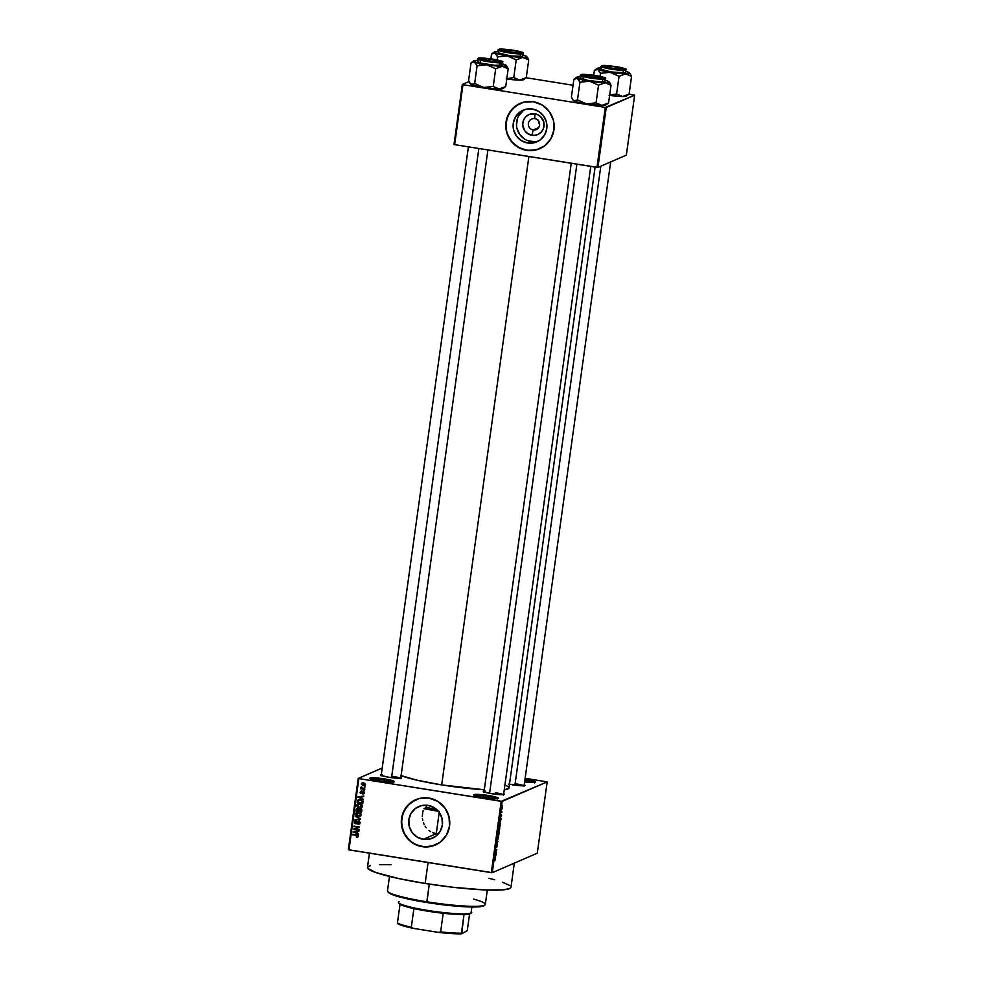 <?xml version="1.0" encoding="UTF-8"?>
<svg xmlns="http://www.w3.org/2000/svg" width="983" height="983" viewBox="0 0 983 983"><rect width="100%" height="100%" fill="white"/><g stroke="black" fill="none" stroke-linecap="round" stroke-linejoin="round"><path stroke-width="1.47" d="M488.121 796.377A11.526 1.29 7.9 0 0 474.752 795.542A11.526 1.29 -172.1 0 1 488.121 796.377L487.875 798.171L488.121 796.377A11.526 1.29 -172.1 0 1 497.103 798.638A11.526 1.29 7.9 0 0 488.121 796.377L488.404 795.493L488.121 796.377M483.611 797.569A12.349 1.376 -172.1 0 1 473.831 795.001A12.349 1.376 -172.1 0 1 488.404 795.493L498 797.913L492.79 798.626L479.2 796.758L473.769 794.854L477.357 794.362L488.404 795.493A12.349 1.376 -172.1 0 1 498.135 798.38A12.349 1.376 -172.1 0 1 483.611 797.569M525.475 780.207A11.526 1.29 7.9 0 0 524.885 780.109A11.526 1.29 -172.1 0 1 525.475 780.207L525.229 781.989L525.475 780.207A11.526 1.29 -172.1 0 1 534.457 782.468A11.526 1.29 7.9 0 0 525.475 780.207L525.745 779.322L525.475 780.207M525.008 779.212A12.349 1.376 -172.1 0 1 525.745 779.322L535.588 782.038L524.627 781.915A12.349 1.376 -172.1 0 0 535.489 782.198A12.349 1.376 -172.1 0 0 525.745 779.322L525.008 779.212M384.169 779.777A11.526 1.29 7.9 0 0 370.788 778.929A11.526 1.29 -172.1 0 1 384.169 779.777L383.923 781.559L384.169 779.777A11.526 1.29 -172.1 0 1 393.151 782.038A11.526 1.29 7.9 0 0 384.169 779.777L384.439 778.892L384.169 779.777M379.659 780.969A12.349 1.376 -172.1 0 1 369.878 778.401A12.349 1.376 -172.1 0 1 384.439 778.892L394.048 781.301L388.838 782.026L375.248 780.158L369.817 778.253L373.405 777.762L384.439 778.892A12.349 1.376 -172.1 0 1 394.183 781.768A12.349 1.376 -172.1 0 1 379.659 780.969M534.764 118.624A5.763 5.628 -113.4 0 0 528.387 123.403A5.763 5.628 -113.4 0 0 533.191 129.965L531.926 135.298A10.936 10.69 66.6 0 1 522.796 122.838A10.936 10.69 66.6 0 1 534.912 113.782L534.764 118.624A5.763 5.628 66.6 0 1 536.276 129.584A5.763 5.628 66.6 0 1 528.387 124.988A5.763 5.628 66.6 0 1 534.764 118.624L534.912 113.782L536.951 114.323L540.552 116.535L543.796 121.99L543.538 128.306L541.412 131.931L538.07 134.425L534.015 135.421L527.969 133.835L524.848 130.948L522.71 124.976L523.288 120.774L525.413 117.149L528.756 114.655L534.912 113.782A10.936 10.69 66.6 0 1 544.029 126.242A10.936 10.69 66.6 0 1 531.926 135.298L533.191 129.965L538.659 127.606L533.191 129.965A5.763 5.628 -113.4 0 0 539.581 125.185A5.763 5.628 -113.4 0 0 534.764 118.624M539.028 123.526L538.623 122.482L539.028 123.526M538.426 121.339L538.475 120.135L538.426 121.339M524.91 109.531A17.252 16.858 -113.4 0 0 531.053 141.527L527.674 142.99A17.252 16.858 66.6 0 1 523.177 110.17A17.252 16.858 66.6 0 1 532.381 109.027L538.623 111.337L543.55 115.896L546.413 121.978L546.794 128.687L544.607 134.978L540.22 139.905L534.26 142.719L527.674 142.99L521.432 140.667L516.517 136.121L513.642 130.026L513.273 123.33L515.448 117.038L519.847 112.099L525.794 109.297L532.381 109.027A17.252 16.858 66.6 0 1 536.89 141.835A17.252 16.858 66.6 0 1 527.674 142.99L531.053 141.527A17.252 16.858 -113.4 0 0 538.537 141.011M520.154 103.375L520.216 103.35A24.698 24.133 -113.4 0 0 526.655 150.313L526.593 150.338A24.698 24.133 66.6 0 1 520.154 103.375A24.698 24.133 66.6 0 1 533.339 101.728L523.902 102.109L515.387 106.139L509.096 113.192L505.975 122.199L506.515 131.796L510.619 140.508L517.672 147.02L526.593 150.338L536.03 149.957L544.545 145.926L550.836 138.873L553.957 129.867L553.417 120.27L549.313 111.558L542.26 105.046L533.339 101.728A24.698 24.133 66.6 0 1 539.778 148.691A24.698 24.133 66.6 0 1 526.593 150.338L526.655 150.313A24.698 24.133 -113.4 0 0 539.814 148.679L539.839 148.666M423.243 839.322A17.252 16.858 66.6 0 1 418.746 806.515A17.252 16.858 66.6 0 1 427.961 805.36L434.191 807.682L439.118 812.228L441.994 818.323L442.362 825.02L440.187 831.311L435.788 836.238L429.841 839.052L423.243 839.322L417.013 837.012L412.086 832.454L409.211 826.371L408.842 819.662L411.017 813.371L415.416 808.444L421.363 805.63L427.961 805.36A17.252 16.858 66.6 0 1 432.459 838.18A17.252 16.858 66.6 0 1 423.243 839.322L436.268 833.682L423.243 839.322M432.422 832.564L436.268 833.682L432.422 832.564M429.006 830.537L430.652 831.655L429.006 830.537M426.192 827.76L425.037 826.125L426.192 827.76M424.078 824.368L423.317 822.488L424.078 824.368M422.764 820.535L422.42 818.532L422.764 820.535M422.297 816.492L422.702 812.45L422.297 816.492M423.231 810.496L422.702 812.45L423.231 810.496M425.688 807.903L423.98 808.64L425.688 807.903L426.966 805.63L425.688 807.903M415.76 799.695A24.698 24.133 -113.4 0 0 422.235 846.646L422.162 846.682A24.698 24.133 66.6 0 1 415.723 799.707A24.698 24.133 66.6 0 1 428.907 798.061L419.471 798.442L410.955 802.472L404.664 809.525L401.555 818.544L402.084 828.128L406.188 836.852L413.241 843.365L422.162 846.682L431.598 846.289L440.114 842.271L446.417 835.218L449.526 826.199L448.998 816.603L444.881 807.891L437.84 801.378L428.907 798.061A24.698 24.133 66.6 0 1 435.358 845.036A24.698 24.133 66.6 0 1 422.162 846.682L422.235 846.646A24.698 24.133 -113.4 0 0 435.383 845.011L435.358 845.036M503.652 793.686L504.254 794.461L502.669 794.682L491.783 793.699A10.702 1.192 -172.1 0 1 483.304 791.475A10.702 1.192 -172.1 0 1 484.14 790.996M400.818 777.258L401.42 778.045L399.835 778.253L388.949 777.283A10.702 1.192 -172.1 0 1 380.47 775.046A10.702 1.192 -172.1 0 1 381.306 774.567M392.819 776.361L392.622 777.786L392.819 776.361A9.879 1.106 7.9 0 1 400.413 778.229M516.186 783.893L515.989 785.319L516.186 783.893A9.879 1.106 -172.1 0 1 523.779 785.761A9.879 1.106 7.9 0 0 516.186 783.893M369.436 853.158L367.458 867.411A72.435 8.085 7.9 0 0 425.16 883.459L428.072 862.533L425.16 883.459A72.435 8.085 7.9 0 0 510.963 887.33L514.318 863.135M528.891 156.506L441.686 784.913A56.793 6.34 7.9 0 0 484.3 789.767L441.686 784.913L528.891 156.506M506.552 785.663L508.702 787.199L508.69 788.452L504.254 789.779A56.793 6.34 7.9 0 0 508.961 787.948L595.108 167.085M547.175 781.89L502.166 801.391L492.274 872.683L537.283 853.195L547.175 781.89L525.143 778.278L547.175 781.89L501.207 801.329L491.316 872.634L348.977 849.89L358.869 778.597L502.166 801.391L492.274 872.683L537.283 853.195L547.175 781.89M501.686 811.7L501.477 810.754L501.6 811.712M501.477 814.428L500.654 816.689L501.109 814.649L500.789 817.008L501.563 815.558M500.384 821.653L499.757 820.866L501.109 818.741L500.384 821.653L501.109 818.741L499.757 820.866L500.384 821.653M499.696 828.964L498.676 831.2L498.971 827.809L499.548 827.219L499.769 828.141L499.401 827.231L498.553 829.468L498.86 831.2L499.696 828.964M498.528 837.442L497.509 839.666L497.791 836.275L498.381 835.685L498.602 836.607L498.234 835.697L497.373 837.934L497.693 839.666L498.528 837.442M495.543 858.933L495.039 860.199L495.42 858.478L494.498 858.773L495.555 858.012L495.543 858.933L495.334 857.926L494.572 858.257L495.407 858.454L495.039 860.199L495.334 857.926M495.567 856.414L494.941 855.628L496.28 853.502L495.567 856.414L496.28 853.502L494.941 855.628L495.567 856.414M495.543 852.789L496.44 852.396L495.248 853.391L496.526 850.283L495.702 850.16L496.808 849.668L495.543 852.789L496.808 849.668L495.702 850.16L496.526 850.283L495.248 853.391L496.44 852.396L495.543 852.789M497.3 844.065L496.784 847.395L497.312 844.643L496.403 847.407L496.317 845.638L496.796 844.422L496.489 846.879L497.3 844.065L496.243 846.117L496.341 847.457L497.238 844.581L496.784 847.395L497.349 844.053M497.066 840.268L497.963 841.399L496.562 843.918L497.791 841.743L497.066 840.268L497.791 841.743L496.562 843.918L497.963 841.399L497.066 840.268M498.995 831.692L498.885 834.714L497.767 835.206L498.995 831.692L497.767 835.206L498.885 834.714L499.057 831.692M499.978 823.029L500.064 826.248L498.946 826.728L499.978 823.029L498.946 826.728L500.064 826.248L500.114 823.017M502.485 806.023L502.055 808.911L502.583 806.011M358.23 778.401L348.338 849.693L492.274 872.683L491.316 872.634L501.207 801.329L358.869 778.597L348.977 849.89L348.338 849.693L358.23 778.401L382.215 768.018L358.23 778.401M365.086 786.818L364.214 787.199L365.086 786.818M364.595 790.357L363.722 790.737L364.595 790.357M363.354 799.314L361.744 798.601L361.99 796.82L363.796 796.095L357.972 796.844L363.28 799.855L361.744 798.601L361.99 796.82L363.796 796.095L357.972 796.844L363.354 799.314M361.363 807.682L362.469 806.121L361.584 804.561L358.881 803.836L356.964 804.745L357.148 806.834L359.876 807.94L362.444 806.343L361.793 804.733L357.8 804.069L356.706 805.421L359.373 807.891L361.363 807.682M360.183 816.16L361.289 814.588L360.196 812.88L357.701 812.302L355.785 813.211L356.141 815.485L359.213 816.406L361.277 814.821L360.626 813.199L356.632 812.536L355.527 813.899L358.193 816.357L360.183 816.16M359.52 824.024L358.021 824.307L360.147 822.906L358.549 821.014L356.116 823.299L355.035 822.267L356.276 820.793L355.035 821.014L354.9 823.447L356.804 823.582L358.463 821.542L359.508 822.759L358.021 824.307L360.147 822.906L358.746 821.038L355.809 823.275L355.047 822.169L356.276 820.793L355.232 820.903M358.525 834.075L356.915 833.363L357.161 831.581L358.967 830.856L353.143 831.618L358.451 834.616L356.313 833.068L358.967 830.856L353.143 831.618L358.525 834.075M357.787 837.061L357.775 835.231L352.786 834.235L357.456 835.673L356.387 837.147L358.291 836.312L356.583 834.85L352.713 834.751L357.296 835.562L356.387 837.147L357.738 837.074M359.127 829.763L354.642 829.038L359.508 827.035L353.905 826.138L358.316 827.367L353.45 829.382L359.127 829.763L354.642 829.038L359.508 827.035L353.905 826.138L358.316 827.367L353.45 829.382L359.127 829.763M360.65 818.753L355.281 816.246L359.962 818.937L354.777 819.896L360.65 818.753L355.281 816.246L359.962 818.937L354.777 819.896L360.65 818.753M357.812 808.395L356.202 809.587L355.981 811.184L361.572 812.081L361.769 809.66L360.54 808.677L356.718 808.604L355.981 811.184L361.572 812.081L361.793 810.484L360.368 808.653L358.906 809.132L357.579 808.21M362.96 802.103L362.236 800.371L359.176 799.634L357.566 800.469L357.161 802.718L362.752 803.615L362.96 802.103L360.405 799.695L357.566 800.469L357.161 802.718L362.752 803.615L362.96 802.103M361.093 793.625L363.833 791.733L363.194 792.015L364.312 792.556L362.825 793.981L363.968 793.674L362.825 793.981L364.312 792.937L364.066 791.954L362.506 791.512L361.08 793.097L361.412 791.278L360.724 791.364L360.097 792.753L360.97 793.613L363.636 792.286L362.825 793.981L364.312 792.937L363.169 791.475L361.08 793.097L361.412 791.278L360.085 792.286L361.093 793.625L362.371 793.281M364.791 788.882L360.749 787.53L361.375 788.329L360.65 788.747L364.73 789.398L361.019 787.15L360.65 788.747L364.791 788.882M365.455 784.655L363.501 782.873L361.252 783.893L362.973 785.724L365.455 784.655L363.501 782.873L362.051 782.972L361.24 783.979L363.145 785.749L365.455 784.655M438.271 833.879L436.268 833.682L438.271 833.879M462.317 84.489L453.999 144.452L454.637 144.648L462.956 84.685L605.295 107.417L596.976 167.38L454.637 144.648L597.934 167.442L626.343 155.13L634.662 95.179L606.253 107.479L597.934 167.442L626.343 155.13L634.662 95.179L628.96 94.171L634.662 95.179L605.295 107.417L606.253 107.479L597.934 167.442L596.976 167.38L605.295 107.417L462.956 84.685L454.637 144.648L453.999 144.452L462.317 84.489L469.002 81.601L462.317 84.489M526.126 77.743L573.04 85.238L526.126 77.743M401.101 775.624A56.793 6.34 7.9 0 0 441.686 784.913L416.976 780.195L400.708 775.464M400.867 777.283A10.702 1.192 -172.1 0 1 401.531 777.971A10.702 1.192 -172.1 0 1 388.949 777.283L381.22 775.501L380.63 774.715L382.215 774.506M503.701 793.699A10.702 1.192 -172.1 0 1 504.365 794.399A10.702 1.192 -172.1 0 1 491.783 793.699L484.054 791.917L483.255 791.352L485.049 790.922M524.185 784.79L524.775 785.577L521.875 785.798L508.494 784.102M510.963 887.207L509.575 888.607L502.473 889.898L484.693 889.922L453.163 887.293L425.16 883.459L399.307 878.691L375.899 872.548L367.789 868.382L367.802 866.785L370.554 865.593M379.573 864.659L391.111 864.721M488.944 878.298L494.707 879.797M502.522 882.206L509.599 885.425M495.653 792.777A9.879 1.106 -172.1 0 1 503.247 794.645A9.879 1.106 7.9 0 0 495.653 792.777M524.234 784.815A10.702 1.192 -172.1 0 1 524.897 785.503A10.702 1.192 -172.1 0 1 512.303 784.815M415.084 800.002L407.527 805.655L402.735 813.838L401.42 823.324L403.78 832.662L409.469 840.428L415.416 844.495L424.595 846.904L433.933 845.589M519.503 103.67L511.959 109.31L507.154 117.505L505.84 126.991L507.277 134.081L512.204 142.363L519.835 148.15L529.026 150.571L538.365 149.244M527.834 140.68L534.371 141.724M523.226 110.637L518.827 115.564M517.439 118.599L516.517 125.222M517.021 128.564L519.896 134.659L524.824 139.205M357.64 836.189L356.387 836.619M358.279 835.808L352.713 834.751L357.837 835.255M353.769 831.913L353.069 832.159L353.769 831.913M358.93 831.188L357.161 831.581L358.93 831.188M354.335 831.667L357.124 831.372L356.927 832.81L354.335 831.667M354.888 831.839L357.124 831.372L354.888 831.839L356.485 831.655L356.288 833.092L357.124 831.372L356.288 833.092L353.696 831.937L354.888 831.839M359.102 829.898L353.45 829.382L354.163 828.632L359.102 829.898M358.955 827.096L353.831 826.654L358.955 827.096M359.434 827.502L354.642 829.038L359.434 827.502M358.66 823.508L360.134 822.476L358.021 823.779L359.852 823.914M358.021 824.307L359.581 824M359.471 821.309L358.684 821.555L359.508 822.759L358.021 823.779M359.508 822.759L360.159 822.353M356.89 823.521L355.723 823.791L359.213 821.272M359.52 821.333L358.095 822.39M355.035 822.329L355.723 823.791L356.583 823.705M355.723 823.791L356.362 823.521L355.625 823.238M356.276 820.793L354.396 822.083L355.576 820.805M355.047 822.169L356.288 821.321M356.915 821.051L355.686 821.899L356.915 821.051M356.337 823.25L357.308 821.604L359.385 820.768M358.746 821.038L357.308 821.604M358.217 821.026L357.087 822.906M355.674 820.731L355.047 822.415M355.539 823.164L356.927 823.521M360.159 822.28L358.918 823.521M360.614 819.048L354.777 819.896L360.614 819.048M355.846 816.504L355.207 816.787L355.846 816.504M360.822 815.878L358.193 816.357L358.832 816.087L357.296 815.583M357.013 812.388L356.165 814.121L355.527 813.899L356.964 812.425M356.976 815.374L360.589 815.976M361.265 814.243L359.004 815.89L356.19 813.998L358.598 812.88L360.614 814.71L359.778 815.73L357.161 815.534L356.215 814.317M360.11 812.83L357.001 812.99L360.319 812.929M356.817 813.715L357.935 812.622L359.68 813.199L361.252 814.44L360.356 815.485M359.778 815.73L361.265 814.293M357.357 808.333L356.841 809.304L358.439 808.112M360.368 808.653L358.906 809.132M360.134 809.07L361.216 808.96M361.805 809.82L360.994 811.454L359.028 811.147L360.945 808.886L359.815 809.857M359.09 809.009L358.377 811.036L356.706 810.778L357.714 808.837M357.787 808.763L358.586 808.665M356.829 809.881L358.291 809.095L358.377 811.036L359.151 809.795L358.377 811.036L356.706 810.778L356.829 809.881L358.463 808.64L357.468 809.599L358.463 808.64L357.824 808.923L359.176 809.242L358.463 808.64L359.176 809.242L358.512 810.078L359.176 809.242M359.176 810.127L360.306 809.169L361.781 810.09L360.945 808.886L360.306 809.169L361.154 809.82L360.994 811.454L361.633 811.184L361.781 810.09L360.994 811.454L359.028 811.147L359.348 809.513L360.306 809.169M362.002 807.412L359.373 807.891L360.011 807.608L358.476 807.117M362.444 805.777L359.459 807.375L357.357 805.532L358.476 804.426L359.766 804.413L361.793 806.244L360.945 807.264L358.34 807.055L357.345 805.151L356.706 805.421L358.131 803.947M358.156 806.908L361.769 807.498M358.193 803.922L357.394 805.851M361.277 804.364L358.168 804.524L361.486 804.463M357.996 805.249L359.114 804.155L360.847 804.733L362.432 805.974L361.523 807.018M360.945 807.264L362.444 805.827M358.758 799.658L357.8 802.435L362.801 803.234L357.161 802.718L357.566 800.469L358.648 799.72M358.304 799.843L357.566 800.469M359.299 800.039L361.977 800.211M362.96 801.366L362.174 802.988L357.886 802.3L359.336 800.027M362.297 800.359L360.319 800.211L361.658 800.629L362.174 802.988L357.886 802.3L358.217 800.678L360.958 799.929L358.856 800.395M358.217 800.678L362.248 800.383L362.297 802.067L362.96 801.428M362.174 802.988L362.936 801.784L362.174 802.988M358.598 797.139L357.898 797.385L358.598 797.139M363.747 796.427L361.99 796.82L363.747 796.427M359.164 796.894L361.941 796.611L361.744 798.049L359.164 796.894M359.717 797.066L361.941 796.611L359.717 797.066L361.314 796.881L361.105 798.319L361.941 796.611L361.105 798.319L358.525 797.176L359.717 797.066M362.825 793.981L364.312 792.937M363.735 792.802L362.825 793.453M363.464 793.183L364.374 792.531M360.921 792.9L360.085 792.286L362.051 790.996M361.412 791.278L360.085 792.286M360.675 792.359L361.425 791.807M362.063 791.524L361.314 792.077M362.813 791.45L362.076 792.716L363.808 791.204M363.169 791.475L361.756 792.433M361.166 791.204L360.724 792.003M364.57 790.492L363.722 790.737L364.57 790.492M364.779 789.017L360.65 788.747L364.779 789.017M362.014 788.059L360.736 787.604L361.658 786.867M365.062 786.965L364.214 787.199L365.062 786.965M364.951 785.491L362.592 785.073M361.818 784.09L363.477 783.402L365.455 784.299L362.506 785.036L361.818 784.09L363.477 783.402L364.877 784.545L363.219 785.233L361.24 783.979L362.383 782.873M362.444 784.975L365.037 785.466M362.174 783.07L361.879 784.065M363.12 783.132L364.828 783.316M365.086 784.852L363.219 785.233M364.742 783.279L362.457 783.807M363.857 784.962L365.516 784.274L363.857 784.962M356.178 814.096L357.296 812.904M357.345 805.716L358.476 804.426M361.842 783.967L363.477 783.402M364.877 784.545L364.337 785.184M495.272 858.442L494.56 858.331M495.457 856.304L495.444 854.829L495.457 856.304M495.543 852.777L496.366 852.912L495.543 852.777M495.629 850.676L496.526 850.283L495.629 850.676M495.862 850.086L496.734 850.221L495.862 850.086M497.238 844.581L497.275 845.54M496.378 846.928L496.378 846.044M497.767 839.15L497.865 836.14M498.074 834.592L498.885 834.714L498.074 834.592M498.467 832.576L497.853 834.616L498.504 832.982M498.934 832.208L498.32 834.407L499.045 832.638M498.934 830.684L499.045 827.661M499.241 826.113L500.064 826.248L499.241 826.113M499.905 823.545L499.155 826.162L500.003 825.794L499.032 826.138L499.585 823.496L500.003 825.794L500.15 823.631M500.286 821.53L500.273 820.068L500.286 821.53M501.416 814.932L501.453 815.571M500.716 815.939L500.789 817.008M500.826 816.504L500.839 815.878M501.219 812.388L502.043 812.032L501.219 812.388M502.166 808.382L502.141 806.49L502.018 808.358L502.596 807.313M498.16 836.214L497.312 839.126M499.327 827.747L498.492 830.647M502.46 806.527L501.981 807.608M389.477 876.443L387.486 890.844A49.383 5.517 7.9 0 0 426.819 901.78A49.383 5.517 -172.1 0 1 387.707 891.495L388.408 892.404A48.56 5.419 7.9 0 0 426.868 902.517L429.276 884.098L426.819 901.78A49.383 5.517 7.9 0 0 485.319 904.421L487.322 890.02M438.357 811.258A49.383 5.517 -172.1 0 1 423.98 808.64L439.364 811.417M436.268 833.682L439.229 812.376L436.268 833.682M425.639 807.301L436.673 809.525A37.047 4.141 -172.1 0 1 425.946 807.375M484.164 905.54L478.696 906.83L466.778 906.854L436.255 903.905L405.746 898.487L393.839 895.206L388.408 892.417M473.597 899.101A49.383 5.517 -172.1 0 1 484.926 904.987A49.383 5.517 -172.1 0 1 426.819 901.78L426.868 902.517A48.56 5.419 7.9 0 0 484.005 905.675L484.926 904.987M609.116 81.896L608.342 81.331A16.564 1.855 -172.1 0 1 609.128 81.859A16.564 1.855 -172.1 0 1 608.882 82.375L611.033 85.3L608.342 81.331L607.531 81.147L608.882 82.375L605.123 82.719L611.033 85.3L609.804 82.793M582.845 74.905L583.411 75.666L582.845 74.905L584.43 74.683L595.317 75.666L603.636 78.222A10.702 1.192 -172.1 0 1 592.712 77.694A10.702 1.192 -172.1 0 1 582.698 75.236A10.702 1.192 -172.1 0 1 582.845 74.905A10.702 1.192 -172.1 0 1 594.961 75.605A10.702 1.192 -172.1 0 1 603.759 78.161A10.702 1.192 -172.1 0 1 603.636 78.222L591.164 77.46L582.845 74.905M580.56 78.124L588.104 80.446L601.436 81.97L604.791 81.724L605.405 78.751A12.349 1.376 -172.1 0 1 605.172 78.959L604.791 81.724A12.349 1.376 7.9 0 0 605.024 81.503L605.405 78.751C606.069 78.419 605.147 77.854 602.64 77.043C595.293 74.745 579.27 73.958 581.469 74.757L581.727 74.72C580.363 72.889 611.586 77.878 604.754 78.407L605.172 78.959A12.349 1.376 -172.1 0 1 591.877 78.259A12.349 1.376 -172.1 0 1 580.941 75.347A12.349 1.376 -172.1 0 1 581.186 75.138L580.56 78.112A12.349 1.376 7.9 0 0 591.496 81.011A12.349 1.376 7.9 0 0 604.791 81.724L605.024 81.478M606.843 104.063L608.575 102.932L611.033 85.3L608.575 102.932L603.648 105.242L600.38 105.218L596.079 102.846L598.524 85.202L605.123 82.719L589.579 81.196L598.524 85.202L596.079 102.846L586.433 103.879L577.488 99.873L579.933 82.228L589.579 81.196L577.254 78.271L579.933 82.228L577.488 99.873L574.92 101.151L573.335 100.401L571.406 96.998L573.863 79.353L577.254 78.271L576.702 77.239L580.732 76.883M580.462 76.883L580.462 76.883A16.564 1.855 -172.1 0 0 576.517 77.338L574.416 78.898M573.863 79.353L574.723 78.689L573.863 79.353L571.406 96.998L572.634 99.516M606.019 104.616L601.977 105.414L588.559 104.21L577.304 102.023L573.273 100.119M605.135 80.262L608.342 81.331A16.564 1.855 -172.1 0 0 605.196 80.274M581.186 75.138C574.072 75.679 606.585 80.876 605.172 78.959L603.009 77.153L595.538 75.568L584.946 74.475L581.727 75.249L593.24 77.903L604.754 78.407C606.118 80.237 574.908 75.249 581.727 74.72L581.457 74.757M574.723 78.689L577.254 78.271A16.564 1.855 -172.1 0 1 576.517 77.338M579.356 80.876L579.933 82.228L589.579 81.196A16.564 1.855 -172.1 0 1 577.254 78.271L579.356 80.876M605.123 82.719A16.564 1.855 -172.1 0 1 589.579 81.196L598.524 85.202L605.123 82.719L611.033 85.3L608.882 82.375A16.564 1.855 -172.1 0 1 605.123 82.719M572.929 99.934L573.31 100.438A16.564 1.855 7.9 0 0 574.097 100.954L573.335 100.401M574.097 100.954A16.564 1.855 7.9 0 0 586.433 103.879L577.488 99.873L574.097 100.954M586.433 103.879A16.564 1.855 7.9 0 0 601.977 105.414L596.079 102.846L586.433 103.879M608.575 102.932L601.977 105.414A16.564 1.855 7.9 0 0 605.921 104.96L608.022 103.399M589.345 76.944L584.774 75.74L584.283 75.273L585.168 75.015L597.148 76.183A9.056 1.008 -172.1 0 1 602.174 77.682A9.056 1.008 -172.1 0 1 598.377 78.099A9.056 1.008 -172.1 0 1 589.345 76.944A9.056 1.008 -172.1 0 1 584.344 75.212A9.056 1.008 -172.1 0 1 597.148 76.183L601.719 77.387L602.198 77.854L601.313 78.112L589.345 76.944M576.886 164.173L489.583 793.318L576.886 164.173M614.277 68.761L622.731 68.847L613.269 66.586A9.056 1.008 -172.1 0 1 622.694 68.798A9.056 1.008 -172.1 0 1 614.277 68.761A9.056 1.008 -172.1 0 1 604.877 66.328A9.056 1.008 -172.1 0 1 613.269 66.586L604.815 66.5L614.277 68.761M600.81 166.188L514.92 785.196L600.81 166.188M490.898 61.413L490.91 61.229A9.056 1.008 -172.1 0 1 481.51 58.783A9.056 1.008 -172.1 0 1 489.903 59.054L481.94 58.636L484.435 60.086L494.302 61.597L499.364 61.302L489.903 59.054A9.056 1.008 -172.1 0 1 499.339 61.265A9.056 1.008 -172.1 0 1 490.91 61.229L490.898 61.413M391.553 777.651L478.856 148.519L391.553 777.651M506.933 51.816L507.031 51.632A9.056 1.008 -172.1 0 1 502.043 49.9A9.056 1.008 -172.1 0 1 514.834 50.87L519.896 52.529L515.485 52.75L505.532 51.325L501.981 49.961L514.834 50.87A9.056 1.008 -172.1 0 1 519.86 52.369A9.056 1.008 -172.1 0 1 516.063 52.787A9.056 1.008 -172.1 0 1 507.031 51.632L506.933 51.816M470.673 913.416L470.12 913.785A36.224 4.043 7.9 0 0 470.525 913.563L471.447 912.875A37.047 4.141 -172.1 0 1 471.041 913.096L464.001 914.534A36.224 4.043 7.9 0 0 470.12 913.785L471.041 913.096A37.047 4.141 7.9 0 0 471.742 912.445M471.877 907.002L471.041 913.096L471.877 907.002M398.361 902.259A37.047 4.141 7.9 0 0 431.156 910.971A37.047 4.141 7.9 0 0 471.041 913.096A37.047 4.141 -172.1 0 1 433.22 911.266A37.047 4.141 -172.1 0 1 398.533 902.75L399.233 903.66A36.224 4.043 7.9 0 0 400.032 904.323L399.061 903.316M443.21 913.268L413.892 908.587A36.224 4.043 7.9 0 0 443.21 913.268A36.224 4.043 7.9 0 0 464.001 914.534A36.224 4.043 -172.1 0 1 443.21 913.268L440.63 931.896L438.479 932.388L413.241 928.357L411.312 927.215L413.892 908.587A36.224 4.043 -172.1 0 1 400.032 904.323A36.224 4.043 7.9 0 0 413.892 908.587L411.312 927.215A36.224 4.043 -172.1 0 1 397.439 922.951L397.734 923.59A35.4 3.957 7.9 0 0 413.241 928.357L401.236 925.224L397.439 922.951A36.224 4.043 7.9 0 0 411.312 927.215L413.241 928.357L438.479 932.388A35.4 3.957 7.9 0 0 461.703 933.801L464.001 914.534L461.408 933.174A36.224 4.043 -172.1 0 1 440.63 931.896A36.224 4.043 7.9 0 0 461.408 933.174L461.703 933.801L454.576 933.739L438.479 932.388L440.63 931.896L443.21 913.268M398.533 902.75A37.047 4.141 -172.1 0 1 399.073 901.608M400.032 904.323L397.439 922.951L400.032 904.323M469.579 913.969L467.269 930.643L461.703 933.801L467.269 930.643L469.579 913.969M628.235 94.724L629.108 94.049L631.553 76.404L629.108 94.049L622.509 96.518A16.564 1.855 7.9 0 0 626.269 96.174L629.108 94.049L622.509 96.518L616.599 93.95L619.044 76.318L625.655 73.836L631.553 76.404L629.636 73.012L628.051 72.251L629.415 73.479L625.655 73.836L610.111 72.3L619.044 76.318L616.599 93.95L609.399 95.191L616.599 93.95L622.509 96.518L609.091 95.314M594.383 70.469L595.256 69.793L594.383 70.469L593.72 75.286L594.383 70.469L597.775 69.388A16.564 1.855 -172.1 0 1 597.037 68.441A16.564 1.855 -172.1 0 1 597.222 68.343L601.264 67.999M603.378 66.008A10.702 1.192 -172.1 0 1 615.481 66.721A10.702 1.192 -172.1 0 1 624.279 69.265A10.702 1.192 -172.1 0 1 624.168 69.338L613.761 68.884L603.169 66.217L615.85 66.77L624.168 69.338A10.702 1.192 -172.1 0 1 613.245 68.81A10.702 1.192 -172.1 0 1 603.218 66.34A10.702 1.192 -172.1 0 1 603.378 66.008L603.931 66.77L603.378 66.008M601.707 66.242C594.604 66.795 627.117 71.992 625.692 70.076L625.286 69.51C626.65 71.354 595.428 66.365 602.26 65.836L605.467 67.483L613.761 69.007L625.507 69.277L616.071 66.672L602.26 65.836C600.896 63.993 632.106 68.982 625.286 69.51L625.692 70.076A12.349 1.376 -172.1 0 1 612.409 69.363A12.349 1.376 -172.1 0 1 601.473 66.463A12.349 1.376 -172.1 0 1 601.707 66.242L601.092 69.215A12.349 1.376 7.9 0 0 612.028 72.115A12.349 1.376 7.9 0 0 625.311 72.828L625.938 69.854A12.349 1.376 -172.1 0 1 625.692 70.076L625.938 69.854C626.601 69.535 625.679 68.97 623.173 68.146C615.825 65.861 599.79 65.075 601.989 65.861M595.256 69.793L597.775 69.388L599.237 70.825L600.466 73.344L600.048 76.404L600.466 73.344L610.111 72.3L599.667 70.076L597.222 68.343A16.564 1.855 -172.1 0 1 600.994 67.987M626.527 95.326L627.375 95.167L626.527 95.326M626.552 95.965L622.509 96.518A16.564 1.855 7.9 0 1 609.62 95.388M625.667 71.378L628.862 72.447A16.564 1.855 -172.1 0 1 629.661 72.975A16.564 1.855 -172.1 0 1 625.655 73.836L631.553 76.404L630.336 73.897M601.092 69.24L610.922 71.956L625.311 72.828A12.349 1.376 7.9 0 0 625.544 72.607M625.716 71.39A16.564 1.855 -172.1 0 1 628.862 72.447M610.111 72.3A16.564 1.855 -172.1 0 1 597.775 69.388L600.466 73.344L610.111 72.3L619.044 76.318L625.655 73.836A16.564 1.855 -172.1 0 1 610.111 72.3M629.108 94.049L626.269 96.174A16.564 1.855 7.9 0 0 626.454 96.064L628.542 94.503M506.27 65.48L505.508 64.915A16.564 1.855 -172.1 0 1 506.294 65.431A16.564 1.855 -172.1 0 1 506.048 65.947L508.186 68.871L505.508 64.915L504.697 64.718L506.048 65.947L502.288 66.303L508.186 68.871L506.97 66.365M480.011 58.476L480.576 59.238L480.011 58.476L481.596 58.255L492.483 59.238L500.802 61.794A10.702 1.192 -172.1 0 1 489.878 61.265A10.702 1.192 -172.1 0 1 479.851 58.808A10.702 1.192 -172.1 0 1 480.011 58.476A10.702 1.192 -172.1 0 1 492.127 59.189A10.702 1.192 -172.1 0 1 500.925 61.732A10.702 1.192 -172.1 0 1 500.802 61.794L488.33 61.032L480.011 58.476M477.726 61.683A12.349 1.376 7.9 0 0 488.662 64.583A12.349 1.376 7.9 0 0 501.957 65.296L502.571 62.322A12.349 1.376 -172.1 0 1 502.338 62.543L501.957 65.296A12.349 1.376 7.9 0 0 502.19 65.075L502.571 62.322C503.235 62.003 502.313 61.438 499.806 60.614C492.458 58.329 476.423 57.542 478.635 58.329L478.107 58.931A12.349 1.376 -172.1 0 1 478.34 58.71L478.893 58.304C477.529 56.461 508.739 61.45 501.92 61.978L502.338 62.543A12.349 1.376 -172.1 0 1 489.043 61.831A12.349 1.376 -172.1 0 1 478.107 58.931L477.959 62.003L481.301 63.182L494.633 65.308L502.19 65.062M504.009 87.634L505.741 86.516L508.186 68.871L505.741 86.516L500.814 88.814L497.545 88.789L493.245 86.418L495.69 68.773L502.288 66.303L486.745 64.767L495.69 68.773L493.245 86.418L483.599 87.462L474.654 83.444L477.099 65.812L486.745 64.767L474.408 61.855L477.099 65.812L474.654 83.444L472.086 84.722L470.501 83.985L468.572 80.569L471.029 62.937L474.408 61.855L473.867 60.811L477.627 60.455A16.564 1.855 -172.1 0 0 473.683 60.909L471.582 62.482M471.029 62.937L471.889 62.261L471.029 62.937L468.572 80.569L469.8 83.1M503.185 88.187L499.143 88.986L487.875 88.077L475.981 85.988L470.439 83.702M502.301 63.846L505.508 64.915A16.564 1.855 -172.1 0 0 502.362 63.858M478.34 58.71C471.238 59.263 503.751 64.448 502.338 62.543L501.256 61.118L492.704 59.14L483.894 58.132L478.672 58.525L490.394 61.474L501.92 61.978C503.284 63.809 472.073 58.833 478.893 58.304L478.623 58.329M471.889 62.261L474.408 61.855A16.564 1.855 -172.1 0 1 473.683 60.909M476.522 64.448L477.099 65.812L486.745 64.767A16.564 1.855 -172.1 0 1 474.408 61.855L476.522 64.448M502.288 66.303A16.564 1.855 -172.1 0 1 486.745 64.767L495.69 68.773L502.288 66.303L508.186 68.871L506.048 65.947A16.564 1.855 -172.1 0 1 502.288 66.303M471.262 84.538L470.501 83.985A16.564 1.855 7.9 0 0 471.262 84.538A16.564 1.855 7.9 0 0 483.599 87.462L474.654 83.444L471.262 84.538M483.599 87.462A16.564 1.855 7.9 0 0 499.143 88.986L493.245 86.418L483.599 87.462M505.741 86.516L499.143 88.986A16.564 1.855 7.9 0 0 503.087 88.531L505.188 86.971M525.401 78.296L526.274 77.62L528.719 59.975L526.274 77.62L519.675 80.102A16.564 1.855 7.9 0 0 523.435 79.746L526.274 77.62L519.675 80.102L513.765 77.534L516.21 59.889L522.821 57.407L528.719 59.975L526.802 56.584L525.217 55.834L526.581 57.063L522.821 57.407L507.277 55.884L516.21 59.889L513.765 77.534L506.564 78.775L513.765 77.534L519.675 80.102L506.257 78.886M491.549 54.04L492.422 53.377L491.549 54.04L490.886 58.869L491.549 54.04L494.941 52.959A16.564 1.855 -172.1 0 1 494.203 52.025A16.564 1.855 -172.1 0 1 494.388 51.915L498.43 51.571M500.544 49.592A10.702 1.192 -172.1 0 1 512.647 50.293A10.702 1.192 -172.1 0 1 521.445 52.849A10.702 1.192 -172.1 0 1 521.334 52.91L510.927 52.455L500.335 49.801L513.015 50.354L521.334 52.91A10.702 1.192 -172.1 0 1 510.41 52.382A10.702 1.192 -172.1 0 1 500.384 49.924A10.702 1.192 -172.1 0 1 500.544 49.592L501.097 50.354L500.544 49.592M498.873 49.814C491.77 50.366 524.283 55.564 522.858 53.647L522.452 53.082C523.816 54.925 492.594 49.936 499.425 49.408L501.17 50.649L508.641 52.246L517.451 53.254L522.673 52.861L510.939 49.912L499.425 49.408C498.062 47.577 529.272 52.566 522.452 53.082L522.858 53.647A12.349 1.376 -172.1 0 1 509.575 52.947A12.349 1.376 -172.1 0 1 498.639 50.035A12.349 1.376 -172.1 0 1 498.873 49.814L498.258 52.787A12.349 1.376 7.9 0 0 509.194 55.699A12.349 1.376 7.9 0 0 522.477 56.4L522.858 53.647L522.723 56.166M492.422 53.377L494.941 52.959L496.403 54.397L497.631 56.916L497.201 59.975L497.631 56.916L507.277 55.884L496.833 53.66L494.388 51.915A16.564 1.855 -172.1 0 1 498.16 51.571M523.693 78.898L524.541 78.738L523.693 78.898M523.718 79.537L519.675 80.102A16.564 1.855 7.9 0 1 506.786 78.972M522.833 54.95L526.028 56.019A16.564 1.855 -172.1 0 1 526.814 56.547A16.564 1.855 -172.1 0 1 522.821 57.407L528.719 59.975L527.502 57.469M498.258 52.812L510.472 55.884L522.477 56.4A12.349 1.376 7.9 0 0 522.71 56.191L523.103 53.426A12.349 1.376 -172.1 0 1 522.858 53.647L523.103 53.426C523.767 53.107 522.845 52.541 520.339 51.73C512.991 49.433 496.956 48.646 499.155 49.445M526.802 56.584L526.028 56.019A16.564 1.855 -172.1 0 0 522.882 54.962M507.277 55.884A16.564 1.855 -172.1 0 1 494.941 52.959L497.631 56.916L507.277 55.884L516.21 59.889L522.821 57.407A16.564 1.855 -172.1 0 1 507.277 55.884M526.274 77.62L523.435 79.746A16.564 1.855 7.9 0 0 523.62 79.648L525.708 78.075M474.531 795.911L473.831 795.001M370.579 779.31L369.878 778.401M484.005 792.384L483.304 791.475M381.171 775.968L380.47 775.046M380.777 778.376L380.396 781.08M400.609 778.659L401.531 777.971M503.443 795.087L504.365 794.399M523.976 786.191L524.897 785.503M357.333 836.594L357.972 836.312M358.832 823.693L359.471 823.41M355.563 821.407L356.202 821.137M357.284 808.96L357.923 808.69M359.692 809.218L360.331 808.948M363.661 793.859L364.3 793.576M363.329 793.379L363.968 793.109M360.712 791.364L361.351 791.094M361.007 791.856L361.646 791.585M361.314 793.072L361.953 792.802M362.346 783.463L362.985 783.181M495.358 858.429L494.572 858.294M393.261 782.456L394.183 781.768M534.568 782.886L535.489 782.198M497.214 799.056L498.135 798.38M583.386 76.146L582.698 75.236L583.386 76.146M582.587 81.503L582.808 79.918M582.894 79.267L583.275 76.514M602.468 81.982L602.849 79.23M602.837 78.849L603.759 78.161M602.874 78.603L602.174 77.682M590.746 166.385L503.579 794.62M571.234 163.264L484.005 791.905M483.599 794.842L483.231 797.508M583.423 75.9L584.344 75.212M623.394 69.707L622.694 68.798M524.099 785.724L610.664 161.925M622.989 73.086L623.369 70.334M603.955 67.016L604.877 66.328M480.589 59.471L481.51 58.783M381.171 775.476L468.399 146.848M479.753 65.087L479.974 63.49M480.06 62.838L480.441 60.086M400.745 778.192L487.912 149.957M499.634 65.554L500.015 62.801M500.04 62.175L499.339 61.265M501.121 50.588L502.043 49.9M520.535 53.918L520.154 56.67M520.56 53.291L519.86 52.369M594.948 70.014L597.037 68.441M623.357 69.953L624.279 69.265M603.918 67.262L603.218 66.34M480.552 59.717L479.851 58.808M500.003 62.42L500.925 61.732M492.114 53.586L494.203 52.025M520.523 53.537L521.445 52.849M501.084 50.833L500.384 49.924"/></g></svg>
